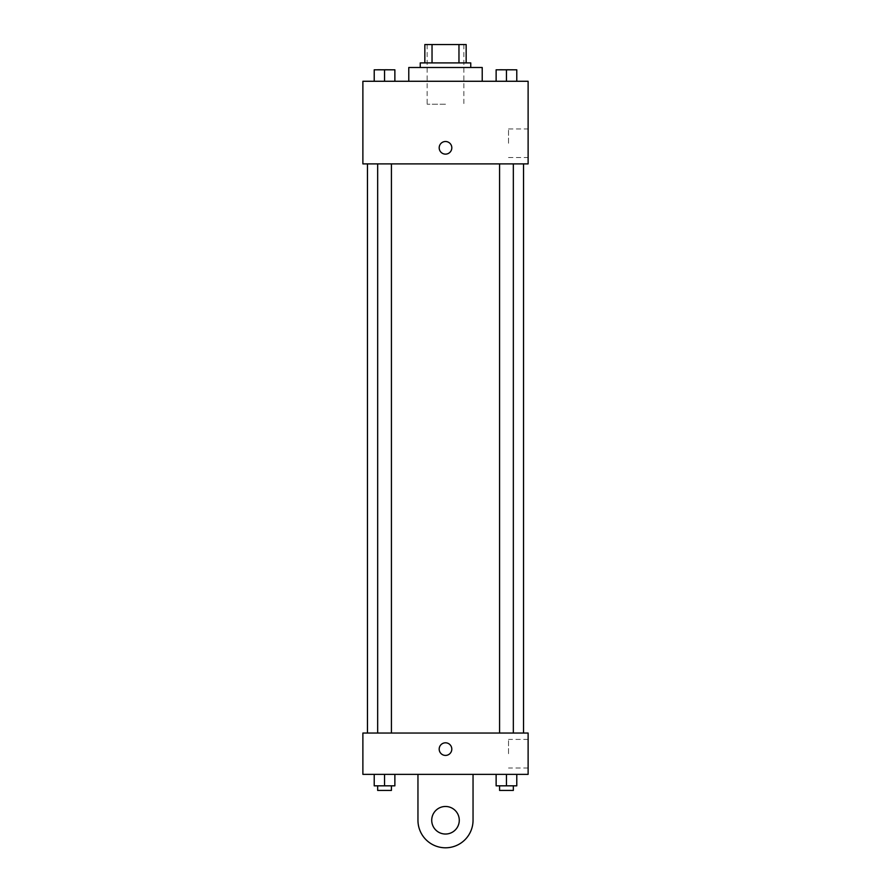 <?xml version="1.0" encoding="UTF-8"?>
<svg xmlns="http://www.w3.org/2000/svg" width="891" height="891" viewBox="0 0 891 891"><rect width="100%" height="100%" fill="white"/><g stroke="black" fill="none" stroke-linecap="round" stroke-linejoin="round"><path stroke-width="0.67" stroke-dasharray="4.46 3.34" d="M445.5 104.225L427.145 104.225L445.5 104.225M445.5 44.55L427.145 44.55L445.5 44.55M458.965 62.905L458.965 44.55L466.16 44.55L466.16 62.905L432.035 62.905L466.16 62.905M458.965 44.55L424.84 44.55M432.035 62.905L424.84 62.905L432.035 62.905L432.035 44.55M470.749 62.905L420.251 62.905M420.251 67.504L470.749 67.504L420.251 67.504M408.78 67.504L482.22 67.504M445.5 81.27L408.78 81.27L445.5 81.27M374.22 81.27L394.869 81.27L374.22 81.27L394.869 81.27L374.22 81.27L394.869 81.27L384.544 81.27L384.544 69.799L374.22 69.799L391.427 69.799L374.22 69.799L374.22 81.27L384.544 81.27L374.22 81.27L374.22 69.799L374.22 81.27L394.869 81.27L384.544 81.27L384.544 69.799L394.869 69.799L377.661 69.799L394.869 69.799L394.869 81.27L394.869 69.799M496.131 81.27L516.78 81.27L496.131 81.27L516.78 81.27L496.131 81.27L516.78 81.27L506.456 81.27L506.456 69.799L496.131 69.799L513.339 69.799L496.131 69.799L496.131 81.27L506.456 81.27L496.131 81.27L496.131 69.799L496.131 81.27L516.78 81.27L506.456 81.27L506.456 69.799L516.78 69.799L499.573 69.799L516.78 69.799L516.78 81.27L516.78 69.799M528.118 81.27L362.882 81.27L362.882 163.888L528.118 163.888L528.118 81.27M362.882 147.828L362.882 141.513L362.882 147.828M445.5 163.888L367.471 163.888L445.5 163.888M506.456 163.888L499.573 163.888L506.456 163.888M384.544 163.888L377.661 163.888L384.544 163.888M528.118 143.239L528.118 128.939L528.118 143.239M445.5 141.513A6.315 6.315 0 0 0 440.031 150.98A6.315 6.315 0 0 0 450.969 150.98A6.315 6.315 0 0 0 445.5 141.513A6.315 6.315 0 0 0 440.031 150.98A6.315 6.315 0 0 0 450.969 150.98A6.315 6.315 0 0 0 445.5 141.513M445.5 154.132A6.315 6.315 0 0 1 440.031 144.665A6.315 6.315 0 0 1 450.969 144.665A6.315 6.315 0 0 1 445.5 154.132M508.516 143.239L508.516 128.939L508.516 143.239M445.5 733.048L367.471 733.048L445.5 733.048M506.456 733.048L499.573 733.048L506.456 733.048M384.544 733.048L377.661 733.048L384.544 733.048M528.118 733.048L362.882 733.048L362.882 774.357L528.118 774.357L528.118 733.048L362.882 733.048M506.456 81.27L506.456 69.799M499.573 69.799L513.339 69.754M384.544 81.27L384.544 69.799M377.661 69.799L391.427 69.754M516.78 785.829L516.78 774.357L516.78 785.829L496.131 785.829L496.131 774.357L516.78 774.357L496.131 774.357L516.78 774.357L496.131 774.357L516.78 774.357L496.131 774.357L496.131 785.829L513.339 785.829L506.456 785.829L506.456 774.357L506.456 785.829L496.131 785.829L496.131 774.357M499.573 785.829L499.573 790.428L513.339 790.428L499.573 790.428L513.339 790.428L513.339 785.829L499.573 785.829L513.339 785.829M506.456 785.829L506.456 774.357M394.869 785.829L394.869 774.357L394.869 785.829L374.22 785.829L374.22 774.357L394.869 774.357L374.22 774.357L394.869 774.357L374.22 774.357L394.869 774.357L374.22 774.357L374.22 785.829L391.427 785.829L384.544 785.829L384.544 774.357L384.544 785.829L374.22 785.829L374.22 774.357M377.661 785.829L377.661 790.428L391.427 790.428L377.661 790.428L391.427 790.428L391.427 785.829L377.661 785.829L391.427 785.829M384.544 785.829L384.544 774.357M439.185 749.108A6.315 6.315 0 0 0 448.652 754.577A6.315 6.315 0 0 0 448.652 743.651A6.315 6.315 0 0 0 439.185 749.108M528.118 753.708L528.118 739.407L528.118 753.708M508.516 753.708L508.516 739.407L508.516 753.708M451.815 749.108A6.315 6.315 0 0 0 442.348 743.651A6.315 6.315 0 0 0 442.348 754.577A6.315 6.315 0 0 0 451.815 749.108A6.315 6.315 0 0 1 442.348 754.577A6.315 6.315 0 0 1 442.348 743.651A6.315 6.315 0 0 1 451.815 749.108M362.882 755.423L362.882 742.804L362.882 755.423M417.957 774.357L417.957 820.255L417.957 774.357L473.043 774.357L473.043 820.255A27.543 27.543 0 0 1 445.5 847.798A27.543 27.543 0 0 1 417.957 820.255A27.543 27.543 0 0 0 445.5 847.798A27.543 27.543 0 0 0 473.043 820.255A27.543 27.543 0 0 1 445.5 847.798A27.543 27.543 0 0 1 417.957 820.255L417.957 774.357L473.043 774.357M445.5 834.032A13.766 13.766 0 0 1 433.572 813.372A13.766 13.766 0 0 1 457.428 813.372A13.766 13.766 0 0 1 445.5 834.032A13.766 13.766 0 0 1 433.572 813.372A13.766 13.766 0 0 1 457.428 813.372A13.766 13.766 0 0 1 445.5 834.032A13.766 13.766 0 0 1 433.572 813.372A13.766 13.766 0 0 1 457.428 813.372A13.766 13.766 0 0 1 445.5 834.032M445.5 806.489A13.766 13.766 0 0 1 457.428 827.138A13.766 13.766 0 0 1 433.572 827.138A13.766 13.766 0 0 1 445.5 806.489A13.766 13.766 0 0 0 433.572 827.138A13.766 13.766 0 0 0 457.428 827.138A13.766 13.766 0 0 0 445.5 806.489M427.145 44.55L427.145 104.225M463.855 44.55L463.855 104.225M508.516 157.529L528.118 157.529M508.516 128.939L528.118 128.939M391.427 733.048L391.427 163.888M377.661 733.048L377.661 163.888M513.339 733.048L513.339 163.888M499.573 733.048L499.573 163.888M528.118 739.407L508.516 739.407M528.118 767.997L508.516 767.997"/><path stroke-width="1.34" d="M432.035 62.905L432.035 44.55L424.84 44.55L424.84 62.905L424.84 44.55M432.035 44.55L466.16 44.55L466.16 62.905M458.965 62.905L458.965 44.55M420.251 67.504L420.251 62.905L470.749 62.905L470.749 67.504M482.22 81.27L482.22 67.504L408.78 67.504L408.78 81.27M362.882 81.27L528.118 81.27L528.118 163.888L362.882 163.888L362.882 81.27M445.5 154.132A6.315 6.315 0 0 1 440.031 144.665A6.315 6.315 0 0 1 450.969 144.665A6.315 6.315 0 0 1 445.5 154.132M362.882 733.048L528.118 733.048L528.118 774.357L362.882 774.357L362.882 733.048L528.118 733.048M496.131 81.27L496.131 69.799L516.78 69.799L516.78 81.27L516.78 69.799M506.456 81.27L506.456 69.799L499.573 69.754M513.339 69.799L506.456 69.754M374.22 81.27L374.22 69.799L394.869 69.799L394.869 81.27L394.869 69.799M384.544 81.27L384.544 69.799L377.661 69.754M391.427 69.799L384.544 69.754M496.131 774.357L496.131 785.829L516.78 785.829L516.78 774.357L516.78 785.829M506.456 785.829L506.456 774.357M513.339 785.829L513.339 790.428L499.573 790.428L499.573 785.829M374.22 774.357L374.22 785.829L394.869 785.829L394.869 774.357L394.869 785.829M384.544 785.829L384.544 774.357M391.427 785.829L391.427 790.428L377.661 790.428L377.661 785.829M439.185 749.108A6.315 6.315 0 0 1 448.652 743.651A6.315 6.315 0 0 1 448.652 754.577A6.315 6.315 0 0 1 439.185 749.108M473.043 774.357L473.043 820.255A27.543 27.543 0 0 1 445.5 847.798A27.543 27.543 0 0 1 417.957 820.255L417.957 774.357M445.5 834.032A13.766 13.766 0 0 1 433.572 813.372A13.766 13.766 0 0 1 457.428 813.372A13.766 13.766 0 0 1 445.5 834.032M523.529 733.048L523.529 163.888M367.471 733.048L367.471 163.888M499.573 163.888L499.573 733.048M513.339 163.888L513.339 733.048M391.427 733.048L391.427 163.888M377.661 733.048L377.661 163.888"/></g></svg>
